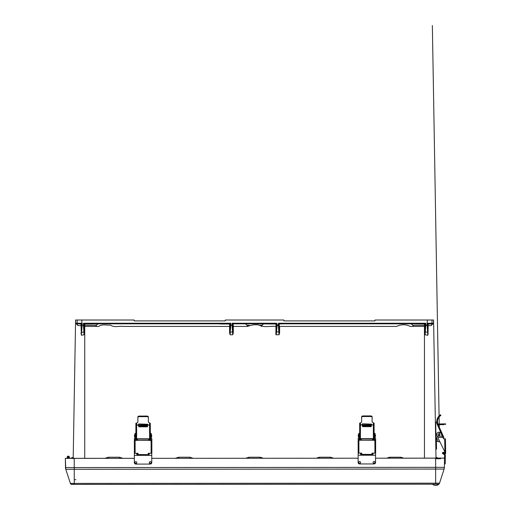 <?xml version="1.0" encoding="UTF-8"?>
<svg xmlns="http://www.w3.org/2000/svg" width="511" height="511" viewBox="0 0 511 511"><rect width="100%" height="100%" fill="white"/><g stroke="black" fill="none" stroke-linecap="round" stroke-linejoin="round"><path stroke-width="0.77" d="M76.395 458.38L73.188 458.233L75.583 320.908L75.679 323.271L78.074 325.616L81.185 325.609L80.974 323.827L81.6 323.827L79.588 323.929L81.907 324.057L81.364 335.242L80.974 323.827L76.803 323.827L75.705 323.239L75.583 320.014L134.195 320.014L134.195 320.895L225.287 320.895L225.287 320.014L283.899 320.014L283.899 320.895L374.985 320.895L374.985 320.014L433.596 320.014L433.481 323.239L432.383 323.827L428.205 323.827L427.822 335.242L426.985 323.239L427.56 323.782L427.292 324.121L427.918 324.121L428.001 325.609M78.074 325.616L76.803 323.827L75.679 323.271M435.998 458.163L433.603 320.908L433.5 323.271L431.112 325.616L432.383 323.827L427.918 324.121M83.836 323.827L84.551 323.827L83.836 323.827L84.551 323.827L84.673 326.427L84.085 334.794L83.402 324.951L82.201 324.951L81.562 332.425L84.315 331.946L83.702 325.207L81.901 325.207M232.652 323.827L233.188 323.827L233.31 326.427L233.303 332.968L232.741 334.775L230.135 334.775L229.573 326.427L229.688 323.827L230.531 324.121L230.257 323.782L230.135 334.775L229.58 332.968L229.573 326.427L123.541 326.427C119.242 325.756 114.253 327.909 110.478 325.073C106.569 325.43 102.245 323.833 98.732 326.427L84.737 326.427L84.737 323.827L98.987 323.827A2.932 2.932 0 0 0 96.451 325.29L95.793 326.427M428.991 323.827L429.598 323.929M275.908 334.724L279.044 334.775L278.342 324.951L277.141 324.951L276.47 333.121L275.908 334.724M233.303 332.968L232.741 334.775L232.039 324.951L230.838 324.951L230.218 332.188L232.952 331.933L232.339 325.207L230.538 325.207M229.362 324L221.193 324M412.997 323.827L424.615 323.987M410.192 323.827A2.932 2.932 0 0 1 412.735 325.29L413.386 326.427M103.318 323.827L84.571 323.987M84.737 323.827L98.987 323.827A2.932 2.932 0 0 0 96.451 325.29L84.737 325.29M252.249 323.827L274.777 324M259.799 325.29L262.143 325.29A2.932 2.932 0 0 1 264.685 323.827A2.932 2.932 0 0 0 262.143 325.29L261.491 326.427M244.501 323.827A2.932 2.932 0 0 1 247.037 325.29L247.694 326.427M236.836 323.827L233.482 323.827M274.005 323.827L273.653 323.827M275.953 324L274.937 324M276.802 323.827L277.134 325.462L278.642 325.207L278.342 323.239L278.929 323.782L278.655 324.121L279.198 324.121L279.044 334.775L279.606 332.968L278.642 325.207M281.708 323.827L279.785 324M283.049 323.827L281.708 324M278.782 323.827L283.228 323.827M276.841 325.207L275.883 334.775L275.997 323.827L261.881 323.827M247.298 323.827L232.479 323.827M278.929 323.782L278.655 324.121M219.692 323.827L108.006 323.827M221.193 323.827L219.692 324M73.207 457.217L73.175 458.75L73.207 457.217L70.397 458.38M435.979 457.313L435.985 457.709M438.253 458.163L435.979 457.217L436.004 458.75M433.5 323.271L427.343 323.239L427.273 324.951L425.778 324.951L425.095 334.794L424.928 324.121L425.471 324.121L425.778 323.239L425.478 325.207L426.992 325.462L427.273 324.951M427.343 320.014L427.164 323.687M425.471 324.121L425.178 323.827L425.778 323.239L278.342 323.239L278.636 324.951M425.197 323.782L425.491 324.951M427.343 323.54L427.292 324.121M431.112 325.616L428.173 325.616L427.994 333.734L427.918 332.169L424.871 331.946L424.52 332.948L424.635 323.827L425.178 323.827L278.949 323.827M427.56 323.782L432.261 323.833M232.339 325.207L232.039 323.239L232.626 323.782L232.352 324.121M232.626 323.782L276.54 323.827L276.585 323.239L232.039 323.239L232.333 324.951M230.257 323.782L230.838 323.239L230.544 324.951M230.531 324.121L230.838 323.239L83.402 323.239L83.989 323.782L83.715 324.121L84.258 324.121L84.379 326.42M81.619 323.782L82.201 323.239L81.843 323.239L82.022 323.687L82.201 323.239L81.907 324.951M80.189 323.827L81.888 324.121L82.022 323.687M83.402 323.239L83.695 324.951L83.402 323.239M276.54 323.827L276.847 324.951M83.989 323.782L83.715 324.121M230.237 323.827L84.002 323.827M81.6 323.827L76.803 323.827M428.167 333.734L427.822 335.242L425.095 334.794L424.52 332.948M232.895 324.121L233.016 326.42L247.733 326.427C251.195 324.894 254.919 324.421 258.905 325.022C263.97 327.909 270.268 325.769 275.876 326.427L276.47 333.121M279.198 324.121L279.319 326.42M84.737 458.373L84.737 326.427L84.666 332.948L84.085 334.794L81.364 335.242L81.185 325.609M424.807 326.42L410.288 326.427C405.76 324.217 401.199 324.217 396.6 326.427L279.613 326.427L279.606 332.968M424.449 458.169L424.449 323.827L405.868 323.827M229.58 332.968L229.931 331.933M81.013 333.734L81.268 332.169M84.666 332.948L84.315 331.946M119.485 458.354L119.485 457.217L108.364 457.217L104.857 458.361M119.485 457.217L122.966 458.348M189.817 458.31L189.817 457.217L178.697 457.217L175.299 458.316M189.817 457.217L193.19 458.31M260.156 458.265L260.156 457.217L249.029 457.217L245.74 458.278M260.156 457.217L263.421 458.265M330.489 458.226L330.489 457.217L319.362 457.217L316.175 458.233M330.489 457.217L333.645 458.22M400.822 458.182L400.822 457.217L389.695 457.217L386.616 458.188M400.822 457.217L403.875 458.182M432.012 320.014L432.012 323.239A0.588 0.581 90 0 1 431.431 323.827L427.586 323.827M273.225 323.827L256.937 323.827M401.18 323.827L291.564 323.827M289.303 323.827L288.472 323.827M134.917 462.57A0.913 0.913 180 0 0 135.83 463.471A0.913 0.913 180 0 0 136.744 462.57A0.913 0.913 180 0 0 135.83 461.669A0.913 0.913 180 0 0 134.917 462.583A0.913 0.913 180 0 0 135.83 463.503A0.913 0.913 180 0 0 136.744 462.583M150.272 461.663A0.913 0.913 180 0 0 149.359 462.576A0.913 0.913 180 0 0 150.272 463.49A0.913 0.913 180 0 0 151.186 462.576A0.913 0.913 180 0 0 150.272 461.663M149.359 462.557A0.913 0.913 180 0 0 150.272 463.458A0.913 0.913 180 0 0 151.186 462.557M359.616 461.535A0.913 0.913 180 0 0 358.703 462.449A0.913 0.913 180 0 0 359.616 463.362A0.913 0.913 180 0 0 360.53 462.449A0.913 0.913 180 0 0 359.616 461.535A0.952 0.952 -0 0 1 360.568 462.461A0.952 0.952 -0 0 1 359.616 463.413A0.952 0.952 -0 0 1 358.665 462.461A0.952 0.952 -0 0 1 359.616 461.516M358.703 462.436A0.913 0.913 180 0 0 359.616 463.33A0.913 0.913 180 0 0 360.53 462.436M373.145 462.423A0.913 0.913 180 0 0 374.058 463.324A0.913 0.913 180 0 0 374.972 462.423M374.058 461.522A0.913 0.913 180 0 0 373.145 462.442A0.913 0.913 180 0 0 374.058 463.356A0.913 0.913 180 0 0 374.972 462.442A0.913 0.913 180 0 0 374.058 461.522M75.928 479.714L74.255 479.714M134.342 458.341L65.338 458.335L65.497 467.571A5.864 5.864 -179 0 0 65.785 469.283L70.384 483.393A1.463 1.463 -179.5 0 0 71.776 484.402L435.659 484.185L74.261 484.402L74.255 483.393L70.384 483.393L65.785 469.283L65.331 458.386L134.342 458.341L74.242 458.38L74.248 467.565L65.497 467.571M438.847 484.185L438.847 484.185A4.65 4.65 0 0 1 432.466 484.185L438.163 484.185A1.463 1.463 1 0 0 439.53 483.17L444.11 469.053A5.864 5.864 -179 0 0 444.398 467.341L74.248 467.565L74.255 483.393L439.53 483.17L444.11 469.053A5.864 5.864 -179 0 0 444.398 467.348L444.398 467.29A5.864 5.864 -179 0 1 444.398 467.297A5.864 5.864 -179 0 0 444.398 467.29L444.551 458.156L375.547 458.201L443.254 458.105A0.588 0.588 -179 0 0 443.011 458.156A0.588 0.588 -179 0 1 443.254 458.105L444.551 458.105M358.128 458.207L151.761 458.335M70.518 458.329L69.375 458.329L70.518 458.329M68.857 458.329L69.375 458.38L68.851 458.367M68.052 458.335L67.733 458.348L68.052 458.335M150.272 461.637A0.952 0.952 180 0 0 149.321 462.589A0.952 0.952 180 0 0 150.272 463.541A0.952 0.952 180 0 0 151.224 462.589A0.952 0.952 180 0 0 150.272 461.637M149.321 462.583A0.952 0.952 180 0 0 150.272 463.528A0.952 0.952 180 0 0 151.224 462.583M136.782 462.589A0.952 0.952 -0 0 1 135.83 463.534A0.952 0.952 -0 0 1 134.878 462.596A0.952 0.952 -0 0 1 135.83 461.65A0.952 0.952 -0 0 1 136.782 462.596A0.952 0.952 -0 0 1 135.83 463.547A0.952 0.952 -0 0 1 134.878 462.589M151.754 453.263L151.761 462.576A1.488 1.488 180 0 1 150.272 464.077L135.83 464.084A1.488 1.488 180 0 1 134.342 462.602L134.374 452.363M149.263 454.222A0.613 0.562 -0 0 0 148.675 453.813L148.216 453.813M138.015 453.819L137.293 453.819A0.613 0.562 -0 0 0 136.699 454.234M148.216 453.513L148.669 453.513A0.613 0.562 180 0 1 149.289 454.075A0.613 0.562 180 0 1 148.675 454.637L137.293 454.643A0.613 0.562 180 0 1 136.68 454.081A0.613 0.562 180 0 1 137.293 453.519L138.015 453.519M151.754 455.358L134.336 455.371M374.058 461.503A0.952 0.952 180 0 0 373.107 462.455A0.952 0.952 180 0 0 374.058 463.407A0.952 0.952 180 0 0 375.01 462.455A0.952 0.952 180 0 0 374.058 461.503M373.107 462.449A0.952 0.952 180 0 0 374.058 463.394A0.952 0.952 180 0 0 375.01 462.449M360.568 462.455A0.952 0.952 -0 0 1 359.616 463.4A0.952 0.952 -0 0 1 358.665 462.455M375.54 453.129L375.547 462.442A1.488 1.488 180 0 1 374.058 463.943L359.616 463.95A1.488 1.488 180 0 1 358.128 462.461L358.16 452.229M373.049 454.087A0.613 0.562 -0 0 0 372.462 453.679L372.002 453.679M361.807 453.685L361.079 453.685A0.613 0.562 -0 0 0 360.485 454.094M372.002 453.378L372.462 453.378A0.613 0.562 180 0 1 373.075 453.934A0.613 0.562 180 0 1 372.462 454.503L361.079 454.509A0.613 0.562 180 0 1 360.466 453.947A0.613 0.562 180 0 1 361.079 453.385L361.801 453.385M375.54 455.224L358.122 455.237M445.241 461.452L445.209 463.356L445.241 461.452M445.196 463.892L444.455 463.879L444.596 455.327L443.318 452.471L444.002 452.171L445.343 455.173L445.196 463.892L444.455 463.879L444.398 467.29M443.318 452.433L444.002 452.165M445.669 452.989L445.669 452.989A1.45 1.45 -179 0 0 445.669 452.938A1.45 1.45 1 0 1 444.921 454.228L444.634 453.544A0.741 0.741 -179 0 0 444.96 452.938A0.741 0.741 1 0 1 444.634 453.583A0.741 0.741 -179 0 0 444.966 452.976M445.241 461.42L445.209 463.317L445.241 461.42M444.002 452.133L444.647 453.57M444.934 454.222L445.343 455.141L445.196 463.854M434.095 484.185L437.218 484.185M68.052 457.799A0.588 0.588 -179 0 0 68.289 457.843A0.588 0.588 -179 0 1 68.052 457.799L67.842 458.265A1.105 1.105 -179 0 0 69.394 457.275A1.105 1.105 -179 0 0 68.27 456.144A1.105 1.105 -179 0 0 67.19 457.198L67.19 457.198A1.105 1.105 1 0 1 68.314 456.112A1.105 1.105 1 0 1 69.394 457.236L69.394 457.236A1.105 1.105 -179 0 0 68.314 456.112A1.105 1.105 1 0 1 69.394 457.236L69.394 457.236A1.105 1.105 -179 0 0 68.314 456.119A1.105 1.105 1 0 1 69.394 457.236L69.394 457.236A1.105 1.105 -179 0 0 68.314 456.119A1.105 1.105 -179 0 0 67.19 457.198L67.19 457.198A1.105 1.105 1 0 1 68.314 456.112A1.105 1.105 -179 0 0 67.19 457.198L67.19 457.198A1.105 1.105 1 0 1 68.314 456.119A1.105 1.105 1 0 1 69.394 457.236L69.394 457.236A1.105 1.105 -179 0 0 68.314 456.119A1.105 1.105 -179 0 0 67.19 457.198L67.19 457.198A1.105 1.105 1 0 1 68.314 456.119A1.105 1.105 1 0 1 69.394 457.236L69.394 457.243A1.105 1.105 -179 0 0 68.314 456.119A1.105 1.105 -179 0 0 67.19 457.198L67.19 457.198A1.105 1.105 1 0 1 68.314 456.119A1.105 1.105 1 0 1 69.394 457.236L69.394 457.243A1.105 1.105 -179 0 0 68.314 456.119A1.105 1.105 -179 0 0 67.19 457.204L67.19 457.204A1.105 1.105 1 0 1 68.314 456.119A1.105 1.105 1 0 1 69.394 457.243L69.394 457.243A1.105 1.105 -179 0 0 68.314 456.119A1.105 1.105 -179 0 0 67.19 457.204L67.19 457.204A1.105 1.105 1 0 1 68.314 456.119A1.105 1.105 1 0 1 69.394 457.243L69.394 457.243A1.105 1.105 -179 0 0 68.314 456.119A1.105 1.105 -179 0 0 67.19 457.204L67.19 457.204A1.105 1.105 1 0 1 68.314 456.119A1.105 1.105 1 0 1 69.394 457.243L69.394 457.243A1.105 1.105 -179 0 0 68.314 456.119A1.105 1.105 -179 0 0 67.19 457.204L67.19 457.204A1.105 1.105 1 0 1 68.314 456.119A1.105 1.105 1 0 1 69.394 457.243L69.394 457.243A1.105 1.105 -179 0 0 68.314 456.125A1.105 1.105 -179 0 0 67.19 457.204L67.19 457.204A1.105 1.105 1 0 1 68.314 456.125A1.105 1.105 1 0 1 69.394 457.243L69.394 457.243A1.105 1.105 -179 0 0 68.314 456.125A1.105 1.105 -179 0 0 67.19 457.204L67.19 457.204A1.105 1.105 1 0 1 68.314 456.125A1.105 1.105 1 0 1 69.394 457.243L69.394 457.243A1.105 1.105 -179 0 0 68.314 456.125A1.105 1.105 -179 0 0 67.19 457.204L67.19 457.204A1.105 1.105 1 0 1 68.314 456.125A1.105 1.105 1 0 1 69.394 457.243L69.394 457.249A1.105 1.105 -179 0 0 68.314 456.125A1.105 1.105 -179 0 0 67.19 457.204L67.19 457.204A1.105 1.105 1 0 1 68.314 456.125A1.105 1.105 1 0 1 69.394 457.243L69.394 457.249A1.105 1.105 -179 0 0 68.314 456.125A1.105 1.105 -179 0 0 67.19 457.211L67.19 457.211A1.105 1.105 1 0 1 68.314 456.125A1.105 1.105 1 0 1 69.394 457.249L69.394 457.249A1.105 1.105 -179 0 0 68.314 456.125A1.105 1.105 -179 0 0 67.19 457.211L67.19 457.211A1.105 1.105 1 0 1 68.314 456.125A1.105 1.105 1 0 1 69.394 457.249L69.394 457.249A1.105 1.105 -179 0 0 68.314 456.125A1.105 1.105 -179 0 0 67.19 457.211L67.19 457.211A1.105 1.105 1 0 1 68.314 456.125A1.105 1.105 1 0 1 69.394 457.249L69.394 457.249A1.105 1.105 -179 0 0 68.314 456.125A1.105 1.105 -179 0 0 67.19 457.211L67.19 457.211A1.105 1.105 1 0 1 68.314 456.125A1.105 1.105 1 0 1 69.394 457.249L69.394 457.249A1.105 1.105 -179 0 0 68.314 456.131A1.105 1.105 -179 0 0 67.19 457.211L67.19 457.211A1.105 1.105 1 0 1 68.314 456.131A1.105 1.105 1 0 1 69.394 457.249L69.394 457.249A1.105 1.105 -179 0 0 68.314 456.131A1.105 1.105 -179 0 0 67.19 457.211L67.19 457.211A1.105 1.105 1 0 1 68.314 456.131A1.105 1.105 1 0 1 69.394 457.249L69.394 457.249A1.105 1.105 -179 0 0 68.314 456.131A1.105 1.105 -179 0 0 67.19 457.211L67.19 457.211A1.105 1.105 1 0 1 68.314 456.131A1.105 1.105 1 0 1 69.394 457.249L69.394 457.256A1.105 1.105 -179 0 0 68.314 456.131A1.105 1.105 -179 0 0 67.19 457.211A1.105 1.105 1 0 1 68.314 456.131A1.105 1.105 1 0 1 69.394 457.256L69.394 457.256A1.105 1.105 -179 0 0 68.314 456.131A1.105 1.105 -179 0 0 67.19 457.217L67.19 457.217A1.105 1.105 1 0 1 68.314 456.131A1.105 1.105 1 0 1 69.394 457.256L69.394 457.256A1.105 1.105 -179 0 0 68.314 456.131A1.105 1.105 -179 0 0 67.19 457.217L67.19 457.217A1.105 1.105 1 0 1 68.314 456.131A1.105 1.105 1 0 1 69.394 457.256L69.394 457.256A1.105 1.105 -179 0 0 68.314 456.131A1.105 1.105 -179 0 0 67.19 457.217L67.19 457.217A1.105 1.105 1 0 1 68.314 456.131A1.105 1.105 1 0 1 69.394 457.256L69.394 457.256A1.105 1.105 -179 0 0 68.314 456.138A1.105 1.105 -179 0 0 67.19 457.217L67.19 457.217A1.105 1.105 1 0 1 68.314 456.131A1.105 1.105 1 0 1 69.394 457.256L69.394 457.256A1.105 1.105 -179 0 0 68.314 456.138A1.105 1.105 -179 0 0 67.19 457.217L67.19 457.217A1.105 1.105 1 0 1 68.314 456.138A1.105 1.105 1 0 1 69.394 457.256L69.394 457.256A1.105 1.105 -179 0 0 68.314 456.138A1.105 1.105 -179 0 0 67.19 457.217L67.19 457.217A1.105 1.105 1 0 1 68.314 456.138A1.105 1.105 1 0 1 69.394 457.256L69.394 457.256A1.105 1.105 -179 0 0 68.314 456.138A1.105 1.105 -179 0 0 67.19 457.217L67.19 457.217A1.105 1.105 1 0 1 68.314 456.138A1.105 1.105 1 0 1 69.394 457.256L69.394 457.262A1.105 1.105 -179 0 0 68.314 456.138A1.105 1.105 -179 0 0 67.19 457.217L67.19 457.224A1.105 1.105 1 0 1 68.314 456.138A1.105 1.105 1 0 1 69.394 457.262L69.394 457.262A1.105 1.105 -179 0 0 68.314 456.138A1.105 1.105 -179 0 0 67.19 457.224L67.19 457.224A1.105 1.105 1 0 1 68.314 456.138A1.105 1.105 1 0 1 69.394 457.262L69.394 457.262A1.105 1.105 -179 0 0 68.314 456.138A1.105 1.105 -179 0 0 67.19 457.224L67.19 457.224A1.105 1.105 1 0 1 68.314 456.138A1.105 1.105 1 0 1 69.394 457.262L69.394 457.262A1.105 1.105 -179 0 0 68.314 456.138A1.105 1.105 -179 0 0 67.19 457.224L67.19 457.224A1.105 1.105 1 0 1 68.314 456.138A1.105 1.105 1 0 1 69.394 457.262L69.394 457.262A1.105 1.105 -179 0 0 68.314 456.144A1.105 1.105 -179 0 0 67.19 457.224L67.19 457.224A1.105 1.105 1 0 1 68.314 456.138A1.105 1.105 1 0 1 69.394 457.262L69.394 457.262A1.105 1.105 -179 0 0 68.314 456.144A1.105 1.105 -179 0 0 67.19 457.224L67.19 457.224A1.105 1.105 1 0 1 68.314 456.144A1.105 1.105 1 0 1 69.394 457.262L69.394 457.262A1.105 1.105 -179 0 0 68.314 456.144A1.105 1.105 -179 0 0 67.19 457.224L67.19 457.224A1.105 1.105 1 0 1 68.314 456.144A1.105 1.105 1 0 1 69.394 457.262L69.394 457.262A1.105 1.105 -179 0 0 68.27 456.144A1.105 1.105 1 0 1 69.394 457.268A1.105 1.105 -179 0 0 68.314 456.144A1.105 1.105 -179 0 0 67.19 457.224L67.19 457.224A1.105 1.105 1 0 1 68.314 456.144A1.105 1.105 1 0 1 69.394 457.262L69.394 457.262A1.105 1.105 -179 0 0 68.27 456.144A1.105 1.105 -179 0 0 67.19 457.23L67.19 457.23A1.105 1.105 1 0 1 68.314 456.144A1.105 1.105 -179 0 0 67.19 457.224L67.19 457.23A1.105 1.105 1 0 1 68.314 456.144A1.105 1.105 1 0 1 69.394 457.268L69.394 457.268A1.105 1.105 -179 0 0 68.314 456.144A1.105 1.105 -179 0 0 67.19 457.23L67.19 457.23A1.105 1.105 1 0 1 68.314 456.144A1.105 1.105 1 0 1 69.394 457.268L69.394 457.268A1.105 1.105 -179 0 0 68.314 456.144A1.105 1.105 -179 0 0 67.19 457.23L67.19 457.23A1.105 1.105 1 0 1 68.314 456.144A1.105 1.105 1 0 1 69.394 457.268L69.394 457.268A1.105 1.105 -179 0 0 68.314 456.144A1.105 1.105 -179 0 0 67.19 457.23L67.19 457.23A1.105 1.105 1 0 1 68.314 456.151A1.105 1.105 1 0 1 69.394 457.268L69.394 457.268A1.105 1.105 -179 0 0 68.314 456.144A1.105 1.105 1 0 1 69.394 457.268L69.394 457.268A1.105 1.105 -179 0 0 68.314 456.151A1.105 1.105 -179 0 0 67.19 457.23L67.19 457.23A1.105 1.105 1 0 1 68.314 456.151A1.105 1.105 1 0 1 69.394 457.268L69.394 457.268A1.105 1.105 -179 0 0 68.308 456.151A1.105 1.105 -179 0 0 67.19 457.23L67.19 457.23A1.105 1.105 1 0 1 68.308 456.151A1.105 1.105 1 0 1 69.394 457.268L69.394 457.268A1.105 1.105 -179 0 0 68.308 456.151A1.105 1.105 -179 0 0 67.19 457.23L67.19 457.23A1.105 1.105 1 0 1 68.308 456.151A1.105 1.105 1 0 1 69.394 457.268L69.394 457.275A1.105 1.105 -179 0 0 68.308 456.151A1.105 1.105 -179 0 0 67.19 457.236L67.19 457.236A1.105 1.105 1 0 1 68.308 456.151A1.105 1.105 1 0 1 69.394 457.275L69.394 457.275A1.105 1.105 -179 0 0 68.308 456.151A1.105 1.105 -179 0 0 67.19 457.236L67.19 457.236A1.105 1.105 1 0 1 68.308 456.151A1.105 1.105 1 0 1 69.394 457.275L69.394 457.275A1.105 1.105 -179 0 0 68.308 456.151A1.105 1.105 -179 0 0 67.19 457.236L67.19 457.236A1.105 1.105 1 0 1 68.308 456.151A1.105 1.105 1 0 1 69.394 457.275L69.394 457.275A1.105 1.105 -179 0 0 68.308 456.151A1.105 1.105 -179 0 0 67.19 457.236L67.19 457.236A1.105 1.105 1 0 1 68.308 456.151A1.105 1.105 1 0 1 69.394 457.275L69.375 458.373L69.394 457.275A1.105 1.105 -179 0 0 68.27 456.151A1.105 1.105 -179 0 0 67.19 457.275L67.209 458.386M67.19 457.198L67.19 457.198A1.105 1.105 1 0 1 68.27 456.112A1.105 1.105 -179 0 0 67.19 457.198A1.105 1.105 1 0 1 68.27 456.119A1.105 1.105 -179 0 0 67.19 457.198A1.105 1.105 1 0 1 68.314 456.119A1.105 1.105 -179 0 0 67.19 457.23A1.105 1.105 1 0 1 68.27 456.151A1.105 1.105 -179 0 0 67.19 457.236A1.105 1.105 1 0 1 68.27 456.151A1.105 1.105 1 0 1 69.394 457.275A1.105 1.105 -179 0 0 68.27 456.151A1.105 1.105 -179 0 0 67.19 457.236A1.105 1.105 1 0 1 68.27 456.151A1.105 1.105 1 0 1 69.394 457.275L69.394 457.275A1.105 1.105 -179 0 0 68.27 456.151A1.105 1.105 -179 0 0 67.19 457.236A1.105 1.105 1 0 1 68.27 456.151A1.105 1.105 1 0 1 69.394 457.275L69.394 457.275A1.105 1.105 -179 0 0 68.27 456.151A1.105 1.105 -179 0 0 67.19 457.236A1.105 1.105 1 0 1 68.27 456.151A1.105 1.105 1 0 1 69.394 457.275L69.394 457.275A1.105 1.105 -179 0 0 68.27 456.151A1.105 1.105 -179 0 0 67.19 457.23A1.105 1.105 1 0 1 68.27 456.151A1.105 1.105 1 0 1 69.394 457.268L69.394 457.275A1.105 1.105 -179 0 0 68.27 456.151A1.105 1.105 -179 0 0 67.19 457.23A1.105 1.105 1 0 1 68.27 456.151A1.105 1.105 1 0 1 69.394 457.268L69.394 457.268A1.105 1.105 -179 0 0 68.27 456.151A1.105 1.105 -179 0 0 67.19 457.23A1.105 1.105 1 0 1 68.27 456.144A1.105 1.105 1 0 1 69.394 457.268L69.394 457.268A1.105 1.105 -179 0 0 68.27 456.151A1.105 1.105 1 0 1 69.394 457.268L69.394 457.268A1.105 1.105 -179 0 0 68.27 456.151A1.105 1.105 -179 0 0 67.19 457.23A1.105 1.105 1 0 1 68.27 456.144A1.105 1.105 -179 0 0 67.19 457.23A1.105 1.105 1 0 1 68.27 456.144A1.105 1.105 1 0 1 69.394 457.268L69.394 457.268A1.105 1.105 -179 0 0 68.27 456.144A1.105 1.105 -179 0 0 67.19 457.23A1.105 1.105 1 0 1 68.27 456.144A1.105 1.105 1 0 1 69.394 457.268L69.394 457.268A1.105 1.105 -179 0 0 68.27 456.144A1.105 1.105 -179 0 0 67.19 457.23A1.105 1.105 1 0 1 68.27 456.144A1.105 1.105 1 0 1 69.394 457.268L69.394 457.268A1.105 1.105 -179 0 0 68.27 456.144A1.105 1.105 -179 0 0 67.19 457.224A1.105 1.105 1 0 1 68.27 456.144A1.105 1.105 1 0 1 69.394 457.262L69.394 457.262A1.105 1.105 -179 0 0 68.27 456.144A1.105 1.105 -179 0 0 67.19 457.224A1.105 1.105 1 0 1 68.27 456.144A1.105 1.105 1 0 1 69.394 457.262L69.394 457.262A1.105 1.105 -179 0 0 68.27 456.138A1.105 1.105 -179 0 0 67.19 457.224A1.105 1.105 1 0 1 68.27 456.144A1.105 1.105 1 0 1 69.394 457.262L69.394 457.262A1.105 1.105 -179 0 0 68.27 456.138A1.105 1.105 -179 0 0 67.19 457.224A1.105 1.105 1 0 1 68.27 456.138A1.105 1.105 1 0 1 69.394 457.262L69.394 457.262A1.105 1.105 -179 0 0 68.27 456.138A1.105 1.105 -179 0 0 67.19 457.224A1.105 1.105 1 0 1 68.27 456.138A1.105 1.105 1 0 1 69.394 457.262L69.394 457.262A1.105 1.105 -179 0 0 68.27 456.138A1.105 1.105 -179 0 0 67.19 457.224A1.105 1.105 1 0 1 68.27 456.138A1.105 1.105 1 0 1 69.394 457.262L69.394 457.262A1.105 1.105 -179 0 0 68.27 456.138A1.105 1.105 -179 0 0 67.19 457.224A1.105 1.105 1 0 1 68.27 456.138A1.105 1.105 1 0 1 69.394 457.262L69.394 457.256A1.105 1.105 -179 0 0 68.27 456.138A1.105 1.105 -179 0 0 67.19 457.224A1.105 1.105 1 0 1 68.27 456.138A1.105 1.105 1 0 1 69.394 457.256L69.394 457.256A1.105 1.105 -179 0 0 68.27 456.138A1.105 1.105 -179 0 0 67.19 457.217A1.105 1.105 1 0 1 68.27 456.138A1.105 1.105 1 0 1 69.394 457.256L69.394 457.256A1.105 1.105 -179 0 0 68.27 456.138A1.105 1.105 -179 0 0 67.19 457.217A1.105 1.105 1 0 1 68.27 456.138A1.105 1.105 1 0 1 69.394 457.256L69.394 457.256A1.105 1.105 -179 0 0 68.27 456.131A1.105 1.105 -179 0 0 67.19 457.217A1.105 1.105 1 0 1 68.27 456.138A1.105 1.105 1 0 1 69.394 457.256L69.394 457.256A1.105 1.105 -179 0 0 68.27 456.131A1.105 1.105 -179 0 0 67.19 457.217A1.105 1.105 1 0 1 68.27 456.131A1.105 1.105 1 0 1 69.394 457.256L69.394 457.256A1.105 1.105 -179 0 0 68.27 456.131A1.105 1.105 -179 0 0 67.19 457.217A1.105 1.105 1 0 1 68.27 456.131A1.105 1.105 1 0 1 69.394 457.256L69.394 457.256A1.105 1.105 -179 0 0 68.27 456.131A1.105 1.105 -179 0 0 67.19 457.217A1.105 1.105 1 0 1 68.27 456.131A1.105 1.105 1 0 1 69.394 457.256L69.394 457.256A1.105 1.105 -179 0 0 68.27 456.131A1.105 1.105 -179 0 0 67.19 457.217A1.105 1.105 1 0 1 68.27 456.131A1.105 1.105 1 0 1 69.394 457.256L69.394 457.249A1.105 1.105 -179 0 0 68.27 456.131A1.105 1.105 -179 0 0 67.19 457.211A1.105 1.105 1 0 1 68.27 456.131A1.105 1.105 1 0 1 69.394 457.249L69.394 457.249A1.105 1.105 -179 0 0 68.27 456.131A1.105 1.105 -179 0 0 67.19 457.211A1.105 1.105 1 0 1 68.27 456.131A1.105 1.105 1 0 1 69.394 457.249L69.394 457.249A1.105 1.105 -179 0 0 68.27 456.131A1.105 1.105 -179 0 0 67.19 457.211A1.105 1.105 1 0 1 68.27 456.131A1.105 1.105 1 0 1 69.394 457.249L69.394 457.249A1.105 1.105 -179 0 0 68.27 456.125A1.105 1.105 -179 0 0 67.19 457.211A1.105 1.105 1 0 1 68.27 456.131A1.105 1.105 1 0 1 69.394 457.249L69.394 457.249A1.105 1.105 -179 0 0 68.27 456.125A1.105 1.105 -179 0 0 67.19 457.211A1.105 1.105 1 0 1 68.27 456.125A1.105 1.105 1 0 1 69.394 457.249L69.394 457.249A1.105 1.105 -179 0 0 68.27 456.125A1.105 1.105 -179 0 0 67.19 457.211A1.105 1.105 1 0 1 68.27 456.125A1.105 1.105 1 0 1 69.394 457.249L69.394 457.249A1.105 1.105 -179 0 0 68.27 456.125A1.105 1.105 -179 0 0 67.19 457.211A1.105 1.105 1 0 1 68.27 456.125A1.105 1.105 1 0 1 69.394 457.249L69.394 457.249A1.105 1.105 -179 0 0 68.27 456.125A1.105 1.105 -179 0 0 67.19 457.211A1.105 1.105 1 0 1 68.27 456.125A1.105 1.105 1 0 1 69.394 457.249L69.394 457.243A1.105 1.105 -179 0 0 68.27 456.125A1.105 1.105 -179 0 0 67.19 457.204A1.105 1.105 1 0 1 68.27 456.125A1.105 1.105 1 0 1 69.394 457.243L69.394 457.243A1.105 1.105 -179 0 0 68.27 456.125A1.105 1.105 -179 0 0 67.19 457.204A1.105 1.105 1 0 1 68.27 456.125A1.105 1.105 1 0 1 69.394 457.243L69.394 457.243A1.105 1.105 -179 0 0 68.27 456.125A1.105 1.105 -179 0 0 67.19 457.204A1.105 1.105 1 0 1 68.27 456.125A1.105 1.105 1 0 1 69.394 457.243L69.394 457.243A1.105 1.105 -179 0 0 68.27 456.119A1.105 1.105 -179 0 0 67.19 457.204A1.105 1.105 1 0 1 68.27 456.119A1.105 1.105 1 0 1 69.394 457.243L69.394 457.243A1.105 1.105 -179 0 0 68.27 456.119A1.105 1.105 -179 0 0 67.19 457.204A1.105 1.105 1 0 1 68.27 456.119A1.105 1.105 1 0 1 69.394 457.243L69.394 457.243A1.105 1.105 -179 0 0 68.27 456.119A1.105 1.105 -179 0 0 67.19 457.204A1.105 1.105 1 0 1 68.27 456.119A1.105 1.105 1 0 1 69.394 457.243L69.394 457.243A1.105 1.105 -179 0 0 68.27 456.119A1.105 1.105 -179 0 0 67.19 457.204A1.105 1.105 1 0 1 68.27 456.119A1.105 1.105 1 0 1 69.394 457.243L69.394 457.243A1.105 1.105 -179 0 0 68.27 456.119A1.105 1.105 -179 0 0 67.19 457.204A1.105 1.105 1 0 1 68.27 456.119A1.105 1.105 1 0 1 69.394 457.243L69.394 457.236A1.105 1.105 -179 0 0 68.27 456.119A1.105 1.105 1 0 1 69.394 457.236L69.394 457.236A1.105 1.105 -179 0 0 68.27 456.119A1.105 1.105 -179 0 0 67.19 457.198A1.105 1.105 1 0 1 68.27 456.119A1.105 1.105 1 0 1 69.394 457.236L69.394 457.236A1.105 1.105 -179 0 0 68.27 456.119A1.105 1.105 -179 0 0 67.19 457.198A1.105 1.105 1 0 1 68.27 456.119A1.105 1.105 1 0 1 69.394 457.236L69.394 457.236A1.105 1.105 -179 0 0 68.27 456.112A1.105 1.105 1 0 1 69.394 457.236L69.394 457.268M68.876 457.249L68.876 457.249A0.581 0.581 -179 0 0 68.302 456.674A0.581 0.581 -179 0 0 67.708 457.243A0.581 0.581 1 0 1 68.302 456.674A0.581 0.581 1 0 1 68.876 457.268A0.581 0.581 1 0 1 68.282 457.837A0.581 0.581 1 0 1 67.708 457.243A0.588 0.588 -179 0 0 67.714 457.371L67.714 457.371A0.588 0.588 -179 0 1 67.701 457.243L67.708 457.243A0.588 0.588 -179 0 1 68.289 456.668A0.588 0.588 -179 0 1 68.883 457.268A0.588 0.588 -179 0 1 68.289 457.85A0.588 0.588 -179 0 0 68.883 457.268L68.876 457.224M68.608 457.741A0.588 0.588 -179 0 0 68.87 457.358A0.588 0.588 1 0 1 68.531 457.786L68.531 457.792A0.588 0.588 -179 0 0 68.87 457.371L68.87 457.364A0.588 0.588 1 0 1 68.531 457.792A0.588 0.588 -179 0 0 68.87 457.371A0.588 0.588 1 0 1 68.531 457.792A0.588 0.588 -179 0 0 68.87 457.371A0.588 0.588 1 0 1 68.531 457.792A0.588 0.588 -179 0 0 68.87 457.371A0.588 0.588 1 0 1 68.531 457.792A0.588 0.588 -179 0 0 68.87 457.364A0.588 0.588 1 0 1 68.531 457.792A0.588 0.588 -179 0 0 68.87 457.364A0.588 0.588 1 0 1 68.531 457.792A0.588 0.588 -179 0 0 68.87 457.364A0.588 0.588 1 0 1 68.531 457.792A0.588 0.588 -179 0 0 68.87 457.364A0.588 0.588 1 0 1 68.531 457.792A0.588 0.588 -179 0 0 68.87 457.364A0.588 0.588 1 0 1 68.531 457.786A0.588 0.588 -179 0 0 68.87 457.364A0.588 0.588 1 0 1 68.531 457.786A0.588 0.588 -179 0 0 68.87 457.364A0.588 0.588 1 0 1 68.531 457.786A0.588 0.588 -179 0 0 68.87 457.358L68.87 457.332A0.588 0.588 1 0 1 68.576 457.76M68.302 456.789A0.466 0.466 -179 0 0 67.829 457.249A0.466 0.466 -179 0 0 68.282 457.722A0.466 0.466 -179 0 0 68.755 457.262A0.466 0.466 -179 0 0 68.302 456.789M68.691 457.684A0.588 0.588 -179 0 0 68.87 457.358A0.588 0.588 1 0 1 68.672 457.696A0.588 0.588 -179 0 0 68.87 457.358A0.588 0.588 1 0 1 68.634 457.728M67.733 458.386L67.714 457.371M443.427 438.036L443.427 438.036A1.226 1.226 1 0 0 443.401 437.735A1.226 1.226 1 0 1 443.395 438.31L443.663 438.86L444.717 438.84L443.663 438.86L444.679 438.84L443.663 438.86L442.948 437.397L437.806 437.486L437.192 436.222L442.334 436.132L442.948 437.397M439.658 434.011A0.881 0.881 1 0 1 439.524 435.244A0.881 0.881 1 0 1 438.285 435.104A0.881 0.881 1 0 1 438.425 433.871A0.881 0.881 1 0 1 439.85 434.574A0.881 0.881 -179 0 0 438.955 433.673A0.881 0.881 -179 0 0 438.093 434.542A0.881 0.881 1 0 1 439.658 434.005M438.093 434.542A0.881 0.881 -179 0 0 438.987 435.436A0.881 0.881 1 0 1 438.093 434.542A0.881 0.881 -179 0 0 438.987 435.442A0.881 0.881 1 0 1 438.093 434.542A0.881 0.881 1 0 1 439.824 434.35A0.881 0.881 1 0 1 439.179 435.41A0.881 0.881 1 0 1 438.119 434.765A0.881 0.881 1 0 1 438.764 433.705A0.881 0.881 1 0 1 439.85 434.574A0.881 0.881 1 0 1 438.987 435.436A0.881 0.881 -179 0 0 439.856 434.574A0.881 0.881 1 0 1 438.987 435.436A0.881 0.881 -179 0 0 439.856 434.574M443.823 453.589A0.741 0.741 1 0 1 443.701 453.5L442.73 452.561L442.245 453.065L443.216 454.004A1.45 1.45 1 0 0 444.187 454.407M445.669 452.938L445.643 451.705L444.902 451.686L444.679 438.84L445.42 438.828L443.663 438.828L444.672 438.808M444.94 451.698L444.966 452.95A0.741 0.741 1 0 1 444.634 453.544M445.643 451.705L445.42 438.828M444.902 451.686A0.524 0.524 -179 0 1 444.608 451.424L437.806 437.486M437.192 436.222L436.879 435.576A2.331 2.331 1 0 1 438.47 432.28A2.331 2.331 1 0 1 441.07 433.539L442.334 436.132M441.07 433.539L441.07 433.539A2.331 2.331 -179 0 0 436.643 434.516L436.643 434.516M436.496 446.678L436.483 445.713L436.496 446.678M441.453 423.938L445.643 423.862L437.87 423.996L445.643 423.9L441.453 423.97L441.466 424.673L444.257 424.628M436.375 437.365L436.445 441.453L438.189 441.421M436.445 441.453L435.704 441.466M435.8 427.764L435.468 427.771L435.787 427.305M435.838 449.131L436.541 449.118L436.407 441.453M435.423 425.171L435.423 425.171A1.137 1.137 1 0 1 435.736 424.405A1.137 1.137 -179 0 0 435.423 425.216L435.455 427.311M438.419 425.267L438.183 424.73L441.466 424.673M436.126 436.796L435.621 436.809L436.126 436.796M440.559 414.798L439.799 415.341A8.144 8.144 -179 0 0 436.764 421.166L436.752 421.984L436.764 421.166A8.144 8.144 1 0 1 439.799 415.341L440.559 414.798L440.936 415.392L440.175 415.941L439.799 415.341M436.764 421.166L437.499 420.84L437.454 421.677A7.441 7.441 -179 0 0 437.723 423.689A7.441 7.441 1 0 1 437.563 422.993L437.563 422.993A7.441 7.441 -179 0 0 437.723 423.689A0.434 0.434 -179 0 0 437.742 423.747A0.434 0.434 1 0 1 437.723 423.683L437.723 423.689A7.441 7.441 1 0 1 437.454 421.671L436.151 422.252A0.747 0.747 -179 0 0 435.711 422.923L435.711 422.916A0.747 0.747 1 0 1 436.151 422.252A0.747 0.747 -179 0 0 435.711 422.948L435.947 436.292A0.524 0.524 -179 0 0 435.992 436.496L438.157 441.363A0.747 0.747 -179 0 0 439.013 441.779L439.805 441.581M437.499 420.84A7.441 7.441 1 0 1 440.175 415.941M437.876 424.034L443.88 437.518L443.197 437.825L437.065 424.047L437.742 423.747A0.434 0.434 1 0 1 437.723 423.683L437.454 421.671L436.713 422.003A8.189 8.189 1 0 1 436.713 421.971L436.151 422.214A0.747 0.747 -179 0 0 435.711 422.884L435.711 422.884A0.747 0.747 1 0 1 436.151 422.214A0.747 0.747 -179 0 0 435.711 422.91L435.711 422.923A0.747 0.747 1 0 1 436.151 422.252L436.752 421.984M443.701 453.461L443.701 453.461A0.741 0.741 -179 0 0 443.797 453.538A0.741 0.741 1 0 1 443.701 453.461L442.73 452.522L442.264 453.046M443.401 438.285L443.663 438.828L443.401 438.285M445.643 451.667L445.42 438.789L445.643 451.667M436.496 446.659L436.483 445.713M436.407 441.421L435.704 441.434M435.461 427.739L435.455 427.273M435.417 425.139L435.417 425.139A1.137 1.137 1 0 1 435.736 424.366A1.137 1.137 -179 0 0 435.417 425.178L435.423 425.216M440.559 414.76L439.792 415.309A8.144 8.144 -179 0 0 436.764 421.128L436.752 421.952L436.764 421.128A8.144 8.144 1 0 1 439.792 415.309L440.559 414.76L440.916 415.366M437.454 421.818A7.441 7.441 -179 0 0 437.723 423.651L437.723 423.651A7.441 7.441 1 0 1 437.563 422.955L437.563 422.955A7.441 7.441 -179 0 0 437.723 423.651A0.434 0.434 -179 0 0 437.742 423.708A0.434 0.434 1 0 1 437.723 423.651L437.723 423.651A7.441 7.441 1 0 1 437.454 421.805M438.419 425.235L443.88 437.486M437.876 423.996L437.742 423.708A0.434 0.434 1 0 1 437.723 423.651L437.454 421.639M436.713 421.971L436.151 422.22A0.747 0.747 1 0 0 435.711 422.884L435.711 422.884M359.15 440.137L359.15 438.425L359.68 438.425M374.109 438.144L374.109 439.62M374.269 438.144L374.269 439.026M358.256 436.579L358.748 436.579L358.256 436.579L358.256 434.823L358.256 435.909M375.636 440.214L358.154 440.252L375.636 440.246L375.636 438.559L375.042 437.422L375.036 433.36L375.042 436.918L375.566 435.691A2.319 1.361 180 0 1 375.195 436.407M375.195 434.97L375.195 436.918L375.566 435.691L375.195 434.97M358.856 440.227L359.45 437.588L359.444 433.366L359.45 436.618M372.002 453.857L372.002 453.142L374.902 453.142L374.895 440.265M358.894 440.278L358.907 453.148L361.801 453.148L361.807 454.509M374.933 440.214L374.339 437.582L374.333 433.36L375.036 433.36M358.907 453.148L358.185 453.129M358.748 437.275L358.154 438.566L358.154 440.227M359.444 433.366L358.741 433.366L358.748 437.429L358.154 438.725M375.636 438.713L375.042 437.422M375.642 453.085L375.636 440.246L375.642 453.085L374.902 453.142M358.16 453.091L358.154 440.252L358.16 453.091M359.68 440.188L359.15 440.258M375.036 434.459L375.042 436.918L375.195 434.459L375.566 435.691M364.094 425.816L369.677 425.81L364.094 425.816M373.215 438.949L373.407 440.175M372.513 440.175L361.277 440.252L361.277 438.949M371.075 426.334L362.695 426.34L362.695 425.816L371.075 425.81L371.075 426.672M362.695 426.34L362.695 426.679M372.513 438.943L372.513 440.246M362.695 425.816L362.695 425.114L362.695 425.816L362.695 425.114L371.075 425.107L371.075 425.81L371.075 425.107M360.574 440.252L360.574 438.955M374.109 436.56L374.109 434.81M360.574 440.188L360.677 438.949L373.107 438.943L374.109 439.026L373.394 439.026L373.407 440.246M362.235 424.826L362.529 426.679L371.242 426.672L371.535 424.13L362.529 423.83L362.235 424.826L360.415 424.826L360.421 438.662L359.68 438.968L359.667 423.146L360.907 422.814L361.654 421.977L361.647 416.484L362.586 415.935L362.586 416.535L361.647 417.085L361.647 416.484M371.178 415.935L372.11 416.478L372.117 417.078L371.178 416.529L371.178 415.935L362.586 415.935M371.535 424.424L362.235 424.13M371.178 416.529L362.586 416.535M374.109 438.955L373.369 438.655L373.356 422.808L372.117 421.971L372.11 416.478M373.369 438.655L360.421 438.662M359.68 440.258L359.667 425.19L362.235 424.884M359.68 439.038L360.396 439.038L359.68 439.038M373.356 422.808L374.103 423.134L374.109 438.591L374.103 425.184L371.535 424.884M135.364 440.271L135.364 438.566L135.894 438.566M150.323 438.278L150.323 439.754M150.483 438.278L150.483 439.16M134.47 436.713L134.961 436.713L134.47 436.713L134.47 434.957L134.47 436.043M151.85 440.348L134.367 440.393L151.85 440.38L151.85 438.693L151.256 437.557L151.25 433.494L151.256 437.052L151.78 435.826A2.319 1.361 180 0 1 151.409 436.547M151.409 435.104L151.409 437.052L151.78 435.826L151.409 435.104M135.07 440.361L135.664 437.729L135.658 433.507L135.664 436.752M148.216 453.992L148.216 453.276L151.115 453.276L151.109 440.405M135.108 440.412L135.121 453.289L138.015 453.283L138.021 454.643M148.216 454.637L138.021 454.515M135.121 453.289L134.399 453.27M134.961 437.41L134.367 438.706L134.367 440.361M135.658 433.507L134.955 433.507L134.961 437.569L134.367 438.866M151.85 438.853L151.256 437.557M151.856 453.219L151.85 440.38L151.856 453.219L151.115 453.276M151.25 433.494L150.547 433.494L150.553 437.716L151.147 440.348M134.374 453.231L134.367 440.393L134.374 453.231M135.894 440.322L135.364 440.393M151.25 434.599L151.256 437.052L151.409 434.599L151.78 435.826M140.308 425.95L145.891 425.95L140.308 425.95M149.429 439.083L149.621 440.316M148.727 440.316L137.491 440.393L137.491 439.083M147.289 426.474L138.909 426.481L138.909 425.95L147.289 425.95L147.289 426.813M138.909 426.481L138.909 426.819M148.727 439.077L148.727 440.386M138.909 425.95L138.909 425.248L138.909 425.95L138.909 425.248L143.099 425.171L147.289 425.241L147.289 425.95L147.289 425.241M136.788 440.393L136.788 439.096M150.323 436.701L150.323 434.95M136.788 440.322L136.891 439.083L149.321 439.077L150.323 439.166L149.608 439.166L149.621 440.386M138.449 424.96L138.743 426.819L147.455 426.813L147.749 424.264L138.743 423.964L138.449 424.96L136.629 424.967L136.635 438.802L135.894 439.102L135.881 423.28L137.12 422.955L137.868 422.118L137.861 416.618L138.8 416.075L138.8 416.669L137.861 417.219L137.861 416.618M147.392 416.069L148.324 416.612L148.331 417.212L147.392 416.663L147.392 416.069L138.8 416.075M147.749 424.558L138.449 424.271M147.392 416.663L138.8 416.669M150.323 439.096L149.582 438.789L149.57 422.942L148.331 422.112L148.324 416.612M149.582 438.789L136.635 438.802M135.894 440.393L135.881 425.324L138.449 425.024M135.894 439.173L136.609 439.173L135.894 439.173M149.57 422.942L150.317 423.274L150.323 438.725L150.317 425.318L147.749 425.018M424.449 325.29L412.735 325.29M249.381 325.29L247.037 325.29M425.478 325.207L424.871 331.946M427.918 332.169L427.285 325.207M276.585 323.239L277.141 324.057M433.564 320.908A1.757 1.75 90 0 1 433.564 320.882L433.564 320.014M275.997 323.827L276.834 324.121M276.234 331.933L279.255 331.933M81.843 320.014L81.843 323.239L77.167 323.239A0.588 0.581 90 0 0 77.755 323.827M81.268 324.121L81.888 324.121M75.705 323.239L77.167 323.239L77.167 320.014M424.449 326.427L424.449 323.827M229.867 326.42L229.982 324.121M233.016 326.42L232.952 331.933M276.17 326.42L276.285 324.121M75.622 320.908L75.622 320.014M135.306 463.305L136.354 463.305M149.761 463.305L150.783 463.305M359.386 463.305L359.846 463.305M373.867 463.305L374.25 463.305M389.695 458.188L389.695 457.217M108.364 458.361L108.364 457.217M178.697 458.316L178.697 457.217M249.029 458.271L249.029 457.217M319.362 458.233L319.362 457.217M440.527 458.731L435.64 458.737M438.138 484.185L435.659 484.185L435.647 469.06L65.785 469.283M444.398 467.297L444.398 467.348A5.864 5.864 -179 0 0 444.398 467.341L444.551 458.156M444.398 467.348L444.11 469.053L435.647 469.06L435.64 458.163L443.248 458.156M444.481 462.391L445.222 462.404M443.88 437.518L438.183 424.73L443.88 437.518M437.065 424.047A1.175 1.175 1 0 1 437.007 423.887A8.189 8.189 1 0 1 436.713 422.003M437.007 423.887L437.742 423.747M437.716 423.651L437.889 424.034M361.807 454.381L372.002 454.375M375.036 434.772L374.333 434.772M359.45 434.778L358.748 434.778M362.695 425.899L371.075 425.899M374.103 425.018L371.535 424.82M360.415 422.814L360.415 424.826L359.667 425.024L359.667 423.146M151.25 434.906L150.547 434.906M135.664 434.918L134.961 434.918M138.909 426.04L147.289 426.033M150.317 425.152L147.749 424.96M136.629 422.955L136.629 424.967L135.881 425.165L135.881 423.28M439.358 432.261L439.415 435.321M439.275 427.177L439.23 424.718L439.268 427.177M439.217 424.009L432.351 25.55L439.217 424.009M439.275 427.139L439.23 424.718L439.268 427.139M70.384 483.393C72.766 485.603 71.553 483.834 74.261 484.402M439.53 483.17C439.134 484.185 437.844 484.524 435.659 484.185M435.64 458.163L375.547 458.195M66.641 458.386L74.242 458.38M445.643 423.9L445.656 424.603M445.643 423.862L445.656 424.564M374.269 440.527L374.633 439.3L374.109 438.068M358.256 434.823L358.748 434.823L358.256 434.823M374.589 439.741L374.633 440.246M359.667 425.024L359.68 438.968M150.483 440.661L150.847 439.434L150.323 438.208M134.47 434.957L134.961 434.957L134.47 434.957M150.802 439.882L150.847 440.386M135.881 425.165L135.894 439.102"/></g></svg>
